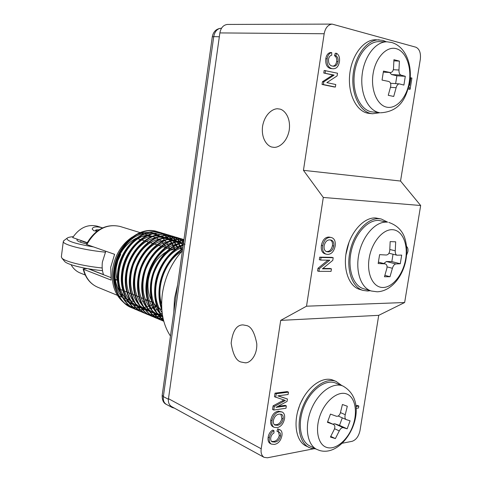 <?xml version="1.0" encoding="UTF-8"?>
<svg xmlns="http://www.w3.org/2000/svg" width="482" height="482" viewBox="0 0 482 482"><rect width="100%" height="100%" fill="white"/><g stroke="black" fill="none" stroke-linecap="round" stroke-linejoin="round"><path stroke-width="0.72" d="M303.708 397.072L300.081 404.079L297.623 411.64M349.052 242.133L345.853 254.707M272.872 147.179L273.083 147.209C276.981 148.348 286.531 144.04 289.206 130.339C291.176 116.451 283.302 108.992 279.072 108.992L278.542 108.92C274.535 107.829 264.925 112.631 262.557 126.362C260.895 140.166 268.727 147.185 272.872 147.179M241.072 362.03L245.224 362.813C250.013 363.283 257.37 355.511 256.773 343.72C254.617 332.466 251.188 326.404 246.477 325.537L243 324.904C236.614 324.844 232.661 330.935 231.149 343.166C232.963 354.559 236.276 360.849 241.072 362.03M342.389 443.211L352.095 441.319C356.035 439.958 358.674 436.385 360 430.607L378.725 315.336L404.645 302.521L306.522 306.197L280.687 320.385L261.208 448.772C260.648 452.749 261.593 455.604 264.052 457.334L171.441 406.507C169.007 404.832 168.019 402.223 168.477 398.68L219.876 32.921C220.846 27.799 223.359 24.968 227.402 24.437L332.122 24.1C327.965 24.709 325.314 27.92 324.175 33.74L303.449 170.333L400.542 181.045L420.334 59.202C420.955 52.906 419.461 48.905 415.852 47.194L332.122 24.1M326.362 254.213L325.013 253.851C322.048 252.857 320.837 250.025 321.38 245.356C322.627 239.867 325.163 237.096 328.983 237.048L331.411 237.53C334.454 238.482 335.707 241.337 335.171 246.079C333.996 251.381 331.55 254.159 327.832 254.406L326.362 254.213C323.404 253.219 322.193 250.387 322.735 245.712C323.988 240.205 326.525 237.433 330.339 237.385L331.411 237.53M404.645 302.521L420.666 205.507L400.542 181.045M306.522 306.197L323.302 197.457L420.666 205.507M322.886 268.456L330.104 268.486L331.453 268.866L331.062 271.366L318.915 271.36L317.566 270.968L317.981 268.293L327.977 260.153M318.915 271.36L319.331 268.679L329.754 260.178L320.669 260.063L319.319 259.69L319.711 257.153L331.845 257.352L333.195 257.713L332.779 260.358L322.422 268.836L331.453 268.866M355.951 405.76L357.584 405.507L358.813 406.025L358.494 408.001L356.144 408.368M277.915 406.356L285.121 405.332L286.35 405.898L285.983 408.254L273.764 410.037L272.535 409.459L273.083 405.868L283.946 400.006M273.764 410.037L274.312 406.44L285.392 400.458L274.475 396.728L275.023 393.155L287.23 391.595L288.465 392.137L288.103 394.505L277.783 395.855L287.411 398.982L278.132 395.812M274.144 427.329L272.926 426.733C271.017 425.6 270.294 423.383 270.764 420.093C271.944 414.875 274.463 411.899 278.313 411.152L282.259 412.044C284.235 413.14 284.995 415.37 284.525 418.731C283.41 423.762 280.982 426.733 277.24 427.642L274.144 427.329C272.234 426.196 271.511 423.979 271.981 420.684C273.167 415.46 275.686 412.478 279.536 411.73L282.259 412.044M264.052 457.334L267.389 457.792L313.577 448.814M280.687 320.385L378.725 315.336M271.547 441.434L273.559 441.452C276.385 441.138 278.295 439.132 279.289 435.433L278.506 431.932M274.776 442.072C277.596 441.753 279.506 439.741 280.506 436.035C280.777 434.107 280.349 432.818 279.211 432.179L276.963 431.276L277.722 428.853L280.012 429.805C281.717 430.751 282.356 432.673 281.934 435.577C280.825 440.723 278.325 443.675 274.421 444.428L271.366 444.115C269.589 443.024 268.926 440.922 269.372 437.807L268.161 437.186C268.739 433.854 270.263 431.492 272.74 430.101L273.957 430.703L273.963 433.011C272.27 433.878 271.209 435.427 270.788 437.668C270.474 439.735 270.914 441.12 272.101 441.831L274.776 442.072L273.559 441.452M271.366 444.115L270.155 443.494C268.378 442.398 267.715 440.301 268.161 437.186M409.272 84.669L409.634 85.525L410.881 77.819L411.905 78.066L410.086 89.297L408.742 89.2L408.375 88.32M332.737 66.118C334.779 65.986 336.093 64.449 336.689 61.509C336.99 58.671 336.255 56.743 334.49 55.719L335.273 53.261L336.629 53.309C338.991 54.942 339.931 57.726 339.449 61.66C338.515 66.576 336.34 68.938 332.917 68.745L330.616 68.534C326.947 67.564 325.338 64.299 325.796 58.726C326.416 55.135 327.947 53.074 330.387 52.538L331.743 52.592L331.712 55.255C330.043 55.514 328.983 56.846 328.531 59.25C328.302 63.275 329.574 65.54 332.351 66.046L333.393 66.203C335.737 66.438 337.286 64.895 338.045 61.576L336.689 61.509M332.917 68.745L330.616 68.534M334.038 86.947L322.036 84.452L322.452 81.747L332.761 75.005L323.777 73.023L324.169 70.45L337.514 73.222L337.099 75.903L326.85 82.639L335.773 84.519L335.382 87.049L334.038 86.947M303.449 170.333L323.302 197.457M280.506 436.035L279.289 435.433M269.372 437.807C269.956 434.463 271.48 432.101 273.957 430.703M278.18 431.878L278.945 429.456L277.722 428.853M278.945 429.456L280.012 429.805M277.62 425.275C280.397 424.781 282.229 422.678 283.127 418.96C283.44 416.623 282.898 415.08 281.506 414.327L279.162 414.104C276.3 414.508 274.385 416.623 273.415 420.449C273.101 422.714 273.595 424.256 274.891 425.064L277.62 425.275L276.397 424.678C279.174 424.19 281.012 422.087 281.904 418.376L280.849 414.11M279.536 411.73L278.313 411.152M271.981 420.684L270.764 420.093M274.348 424.696L276.397 424.678M283.127 418.96L281.904 418.376M287.411 398.982L287.031 401.452L276.029 407.374L286.35 405.898M275.704 397.282L276.252 393.71L275.023 393.155M276.252 393.71L288.465 392.137M274.312 406.44L273.083 405.868M335.382 87.049L323.386 84.555L323.796 81.844L334.11 75.09L323.777 73.023M325.127 73.107L325.525 70.529M334.11 75.09L332.761 75.005M323.796 81.844L322.452 81.747M323.386 84.555L322.036 84.452M338.045 61.576C338.346 58.732 337.611 56.798 335.846 55.779L334.49 55.719M331.965 68.607C328.296 67.643 326.688 64.371 327.151 58.792L325.796 58.726M327.151 58.792C327.772 55.189 329.302 53.128 331.743 52.592M335.846 55.779L336.629 53.309M320.669 260.063L321.06 257.521L319.711 257.153M321.06 257.521L333.195 257.713M319.331 268.679L317.981 268.293M328.242 251.881C330.995 251.899 332.845 249.953 333.785 246.049C334.128 242.669 333.195 240.669 330.983 240.054L329.935 239.916C327.103 239.783 325.175 241.723 324.157 245.736C323.79 249.061 324.669 251.044 326.79 251.688L328.242 251.881L326.886 251.526C329.64 251.538 331.483 249.598 332.429 245.706C332.785 242.771 332.068 240.849 330.284 239.94M330.339 237.385L328.983 237.048M322.735 245.712L321.38 245.356M326.169 251.471L326.886 251.526M333.785 246.049L332.429 245.706M356.017 406.459L358.813 406.025M410.086 89.297L408.875 86.429M410.881 77.819L410.224 77.783M406.609 246.543C407.82 247.555 408.236 249.278 407.868 251.712L406.615 255.026M315.782 448.893L311.258 448.35L305.986 445.971C295.701 441.09 292.785 421.726 300.099 404.296C307.275 386.805 322.597 375.918 332.978 380.141L333.405 380.316M309.052 447.489C298.774 442.615 295.87 423.19 303.202 405.693C310.396 388.137 325.724 377.189 336.099 381.413L341.852 385.576M326.929 447.495C318.018 445.013 314.704 429.685 320.229 415.038C325.621 400.343 338.195 390.583 346.691 393.963C355.27 397.12 357.969 412.026 352.788 425.998C347.727 440.006 335.767 450.188 326.929 447.495M316.801 449.393L319.668 450.519C346.227 458.225 373.11 402.898 342.895 386.004L342.642 385.901C332.755 381.907 318.138 392.499 311.27 409.363C304.275 426.172 307.01 444.772 316.801 449.393L309.799 445.94C300.003 441.307 297.225 422.834 304.19 406.175C311.017 389.456 325.615 378.991 335.514 382.991L336.014 383.19M340.461 412.598L345.245 414.701L347.305 406.242L342.431 404.488L340.346 412.996C339.455 415.484 338.129 416.556 336.37 416.219L330.465 414.104L327.423 422.316L333.351 424.389L327.639 421.786L333.351 424.389M333.532 424.461C334.966 425.365 335.231 426.974 334.333 429.293L330.417 437.041L335.382 438.596L339.28 430.896L334.562 428.727M345.245 414.701C344.666 417.165 344.943 418.774 346.07 419.533L350.089 420.816L347.148 428.835L339.515 425.371L334.671 423.762L343.214 427.648L347.148 428.835M343.214 427.648C341.81 427.48 340.497 428.558 339.28 430.896M342.286 417.846L339.515 425.371M335.382 438.596L330.76 436.415M332.815 424.136L334.671 423.762M370.284 290.7L367.531 291.001L363.091 290.417L359.705 289.417C348.679 286.338 342.515 268.486 346.697 250.019C350.757 231.535 364.157 217.063 375.707 217.972L381.268 219.003L387.709 222.19M363.091 290.417C352.065 287.338 345.919 269.432 350.125 250.899C354.198 232.342 367.609 217.804 379.159 218.714L381.268 219.003M383.124 287.483C373.309 287.844 366.519 274.258 369.134 258.388C371.598 242.518 382.792 229.028 392.511 229.703C402.277 230.143 408.23 243.898 405.675 258.967C403.265 274.035 392.908 287.356 383.124 287.483M371.357 291.014L363.627 288.742C353.119 285.826 347.263 268.787 351.251 251.146C355.113 233.481 367.868 219.605 378.876 220.449L386.757 222.148C375.755 221.322 362.976 235.337 359.072 253.146C355.047 270.944 360.861 288.103 371.357 291.014L377.117 291.791M389.836 249.489L395.258 250.815L395.68 241.813L390.167 241.615L389.745 250.67C389.323 253.381 388.155 254.833 386.239 255.02L379.605 254.653L378.171 263.527L384.811 263.847L378.436 262.184M384.811 263.847L385.269 263.913C386.781 264.504 387.317 265.95 386.883 268.263L384.461 276.758L389.992 276.728L392.408 268.287L387.052 266.877M395.258 250.815C395.156 253.237 395.722 254.701 396.957 255.207L401.687 255.105L400.271 263.744L391.836 261.587L386.413 261.521L395.855 263.949L400.271 263.744M395.855 263.949C394.336 264.244 393.192 265.69 392.408 268.287M393.035 254.231L391.836 261.587M389.992 276.728L384.919 275.343M383.762 263.521L386.413 261.521M379.852 112.734L372.544 113.758L367.977 113.24C356.282 111.264 347.655 93.653 349.709 74.415C351.619 55.165 363.832 39.295 375.858 39.771L382.925 40.38L386.419 41.814M372.544 113.758L371.351 113.583C359.656 111.607 351.047 93.936 353.119 74.626C355.041 55.303 367.278 39.373 379.304 39.849M386.895 107.203C377.195 105.48 370.495 89.797 373.098 73.734C375.556 57.635 386.63 45.898 396.246 48.682C405.898 51.225 411.773 66.914 409.23 82.151C406.826 97.424 396.572 109.167 386.895 107.203M371.622 111.854C360.476 109.944 352.3 93.08 354.294 74.704C356.15 56.316 367.796 41.169 379.256 41.639L387.112 41.832C375.659 41.362 363.976 56.635 362.084 75.186C360.054 93.713 368.188 110.715 379.328 112.631L371.622 111.854M393.33 69.715L398.963 70.017L399.385 61.1L393.933 59.702L393.511 68.679C393.155 71.137 392.113 72.421 390.39 72.529L383.347 72.131M383.347 72.101L390.04 72.487L383.473 71.095L382.051 80.084L388.619 81.422C390.426 82.091 391.113 83.784 390.661 86.501L388.251 95.303L393.716 96.46L396.126 87.718L390.474 87.302M390.04 72.487L390.39 72.529M398.963 70.017C398.879 72.752 399.542 74.445 400.952 75.096L391.517 74.535L396.879 75.807L395.626 83.627M396.126 87.718C396.831 85.272 397.885 83.995 399.307 83.88L403.892 85.067L405.308 76.313L400.952 75.096M405.308 76.313L396.879 75.807M399.385 61.1L393.914 60.853M391.517 74.535L389.703 72.493M97.081 231.155L93.827 230.751L92.164 229.058C92.791 226.775 96.014 226.305 101.829 227.643M105.799 251.224L102.395 262.015C101.829 266.486 102.19 270.679 103.479 274.583L88.652 268.829M71.071 264.69C73.276 268.643 76.313 271.408 80.181 272.993L85.23 275.011M102.594 227.872L97.448 226.239C87.802 223.895 79.548 227.679 72.68 237.59L87.176 242.633M102.509 270.661L100.768 270.486C83.567 268.709 67.052 264.498 64.594 261.395L64.407 261.166M61.377 256.671L61.859 258.045C64.48 261.358 82.555 265.944 101.395 267.902L102.202 267.986M105.323 252.176L103.485 251.978C82.289 249.712 62.774 244.543 63.287 241.566L64.016 240.53M77.463 239.253L76.915 239.952C77.126 241.114 80.319 242.434 86.495 243.916M81.398 240.62C82.199 241.313 84.085 242.054 87.055 242.856M73.264 236.674C69.992 236.939 67.95 237.439 67.143 238.162C66.028 240.813 74.831 243.735 93.55 246.923M97.292 231.005L95.671 230.209C95.737 229.872 96.858 229.739 99.027 229.818M170.465 336.056C163 324.711 160.289 310.655 162.344 293.875C164.916 277.066 171.598 262.678 182.389 250.712M173.803 312.173L174.508 298.539L177.629 284.796M170.17 405.513L172.243 407.537L174.394 408.127M132.381 236.939C121.566 244.211 114.963 255.002 112.583 269.311C111.083 283.759 114.776 294.809 123.663 302.461M125.23 303.612L129.911 306.112M130.435 306.317L133.068 307.136M133.478 307.239L135.761 307.661M136.141 307.709L138.358 307.877M138.738 307.89L140.973 307.841M141.359 307.811L143.654 307.534M144.058 307.462L146.444 306.932M146.859 306.817L149.366 305.998M149.806 305.829L152.463 304.654M152.927 304.419L153.879 303.907M169.809 248.766L168.519 245.88M168.284 245.428L166.832 243M166.567 242.615L164.965 240.53M164.675 240.205L162.916 238.403M162.597 238.12L160.645 236.56M160.289 236.313L158.036 234.951M157.614 234.734L154.806 233.553M154.246 233.372L149.95 232.475M148.926 232.384L143.052 232.728L137.129 234.475M182.148 249.188L179.611 248.748M176.261 248.694L168.158 250.851M166.194 251.863C156.445 257.924 150.474 267.353 148.281 280.144C147.347 287.507 148.305 294.026 151.143 299.714M115.288 279.289L117.295 280.066C116.035 276.078 115.698 271.806 116.283 267.245L117.855 260.617L120.711 254.412L120.084 254.195M136.49 238.084C124.922 244.079 117.861 254.363 115.306 268.932C114.252 277.819 115.758 285.477 119.837 291.911M120.892 293.399L125.886 298.238M126.591 298.713L130.273 300.605M130.845 300.822L133.978 301.678M136.755 302.027L137.388 302.051M139.696 302.003L140.69 301.907M142.636 301.593L143.985 301.286M145.654 300.792L147.293 300.184M86.814 244.555L86.338 244.235C94.9 229.39 106.124 223.455 120.018 226.438C106.492 223.509 95.424 229.546 86.814 244.555L114.596 254.315L110.721 267.221L111.179 280.114L83.615 269.311C85.826 278.12 90.526 284.097 97.707 287.23L118.47 295.761M133.948 308.655L132.243 308.01C120.361 303.672 112.077 286.941 114.385 270.474C116.927 245.651 139.858 225.54 157.777 231.776L157.192 231.601C139.28 225.359 116.349 245.477 113.818 270.263C111.517 286.736 119.795 303.431 131.676 307.769L131.688 307.775M131.966 307.89L133.671 308.516M133.966 308.607L135.755 309.095M136.063 309.167L137.93 309.504M138.262 309.546L140.214 309.733M140.557 309.751L142.606 309.757M142.961 309.745L145.112 309.565M145.486 309.516L147.745 309.125M148.137 309.034L150.523 308.39M150.938 308.257L153.457 307.311M153.903 307.118L155.981 306.124M156.355 306.456L154.071 307.528M153.631 307.709L151.125 308.613M161.795 232.975L161.205 232.8C143.275 226.546 120.271 246.796 117.716 271.728C115.397 288.296 123.681 305.07 135.587 309.414L136.159 309.655C124.254 305.317 115.963 288.501 118.289 271.938C120.855 246.971 143.853 226.727 161.795 232.975L163.5 233.559M135.876 309.534L137.605 310.167M159.307 308.564L158.295 309.028M157.843 309.215L155.3 310.167M154.879 310.3L154.529 310.408M137.882 310.306L136.159 309.655M165.862 234.186L165.266 234.011C147.305 227.739 124.242 248.134 121.663 273.204C119.325 289.875 127.616 306.727 139.539 311.077L140.117 311.318C128.194 306.974 119.891 290.08 122.241 273.421C124.832 248.314 147.896 227.926 165.862 234.186L167.585 234.776M139.834 311.197L141.581 311.836M141.865 311.981L140.117 311.318M169.971 235.415L169.369 235.234C151.39 228.956 128.26 249.489 125.651 274.704C123.296 291.465 131.592 308.402 143.54 312.758L144.124 313.005C132.176 308.655 123.868 291.682 126.236 274.927C128.857 249.67 151.987 229.143 169.971 235.415L171.719 236.011M143.841 312.884L145.606 313.523M145.913 313.619L147.763 314.113M148.088 314.186L150.029 314.517M150.366 314.559L152.402 314.722M152.758 314.74L154.891 314.716M155.264 314.692L157.512 314.463M157.903 314.403L160.265 313.933M160.675 313.83L162.217 313.39M162.271 313.8L160.886 314.168M160.47 314.264L158.12 314.704M157.735 314.758L155.499 314.957M155.132 314.975L153.005 314.969M152.655 314.957L150.631 314.764M150.294 314.716L148.36 314.36M148.04 314.288L146.197 313.77M145.889 313.668L144.124 313.005M149.962 315.379L148.179 314.71C136.207 310.354 127.899 293.297 130.279 276.445C132.924 251.038 156.126 230.372 174.129 236.656L173.52 236.475C155.517 230.179 132.321 250.857 129.688 276.222C127.314 293.08 135.617 310.095 147.582 314.457L147.6 314.463M147.89 314.583L149.673 315.234M149.986 315.33L151.86 315.824M152.192 315.897L154.156 316.228M154.499 316.27L156.56 316.427M156.921 316.439L159.084 316.403M159.464 316.379L161.741 316.126M162.139 316.065L162.621 315.981M162.681 316.319L162.362 316.373M161.964 316.427L159.705 316.65M159.325 316.668L157.174 316.674M156.813 316.662L154.764 316.475M154.421 316.433L152.463 316.072M152.137 315.999L150.276 315.481M178.34 237.909L177.719 237.728C159.699 231.42 136.43 252.243 133.773 277.752C131.381 294.713 139.69 311.812 151.679 316.18L152.276 316.433C140.286 312.071 131.972 294.93 134.37 277.981C137.045 252.429 160.307 231.613 178.34 237.909L180.123 238.524M151.987 316.306L153.794 316.957M154.107 317.06L156.005 317.554M156.337 317.626L158.331 317.957M158.68 318L160.771 318.144M161.133 318.156L163.037 318.126M163.097 318.397L161.386 318.397M161.024 318.385L158.946 318.21M158.596 318.162L156.614 317.807M156.288 317.734L154.397 317.21M154.083 317.108L152.276 316.433M158.253 318.861L156.427 318.174C144.413 313.812 136.093 296.587 138.515 279.536C141.214 253.833 164.543 232.872 182.594 239.18L181.967 238.994C163.928 232.679 140.593 253.646 137.906 279.307C135.496 296.37 143.811 313.547 155.819 317.921L155.837 317.927M156.132 318.048L157.957 318.704M158.283 318.807L160.205 319.307M160.536 319.379L162.555 319.705M162.91 319.747L163.416 319.795M162.826 319.915L160.819 319.56M160.482 319.488L158.572 318.964M183.931 239.711C166.157 235.529 144.708 256.34 142.088 280.879C139.66 298.039 147.98 315.306 160.006 319.68L160.024 319.687M160.325 319.813L162.175 320.476M162.5 320.578L163.699 320.904M163.729 321.012L162.796 320.735M162.47 320.632L160.62 319.94C148.595 315.571 140.262 298.262 142.702 281.108C145.305 256.87 166.254 236.168 183.919 239.789M183.805 240.608C167.049 239.909 148.727 260.087 146.323 282.47C143.895 299.491 152.005 316.71 163.796 321.271M163.79 321.241C152.348 316.445 144.552 299.37 146.944 282.699C149.318 260.617 167.206 240.578 183.775 240.813M183.558 242.386C168.326 244.531 152.728 263.877 150.613 284.079C149.221 300.413 153.547 312.553 163.591 320.488M163.531 320.235C153.927 312.131 149.83 300.159 151.24 284.314C153.324 264.419 168.525 245.236 183.509 242.717M183.178 245.097C169.809 249.483 156.752 267.787 154.951 285.706C153.577 298.466 156.24 309.119 162.934 317.65M162.796 316.951C156.644 308.438 154.24 298.105 155.59 285.947C157.355 268.347 170.025 250.254 183.112 245.579M182.648 248.893C171.255 255.05 160.88 271.854 159.343 287.356C158.355 295.376 159.199 302.955 161.862 310.101M161.723 308.185C159.681 301.587 159.102 294.725 159.988 287.597C161.5 272.432 171.453 255.936 182.558 249.549M174.225 248.935L173.43 246.905M173.225 246.441L171.966 243.922M171.743 243.524L170.387 241.386M170.146 241.048L168.712 239.217M168.459 238.927L166.959 237.355M166.7 237.108L165.151 235.77M164.88 235.559L163.29 234.433M163.018 234.258L161.392 233.312M161.108 233.168L159.452 232.402M159.162 232.288L157.475 231.685M157.777 231.776L159.464 232.348M159.753 232.463L161.416 233.204M161.699 233.348L163.332 234.264M163.609 234.433L165.206 235.541M165.477 235.746L167.037 237.054M167.296 237.301L168.802 238.837M169.055 239.12L170.508 240.916M170.749 241.247L172.116 243.35M172.345 243.735L173.622 246.206M173.827 246.663L174.713 248.863M177.376 247.983L176.117 245.392M175.888 244.983L174.526 242.783M174.285 242.44L172.839 240.56M172.586 240.265L171.074 238.662M170.815 238.409L169.248 237.042M168.977 236.831L167.368 235.674M167.091 235.499L165.447 234.535M165.163 234.391L163.488 233.613M163.199 233.493L161.494 232.884M163.79 233.668L165.477 234.427M165.76 234.571L167.411 235.505M167.694 235.68L169.309 236.807M169.58 237.017L171.152 238.355M171.417 238.602L172.936 240.175M173.189 240.464L174.647 242.301M174.894 242.645L176.273 244.802M176.496 245.199L177.774 247.736M177.985 248.206L178.171 248.658M181.334 249.007L180.31 246.88M180.081 246.465L178.714 244.205M178.467 243.85L177.015 241.928M176.755 241.627L175.237 239.982M174.972 239.723L173.393 238.331M173.116 238.114L171.496 236.933M171.218 236.752L169.556 235.776M169.266 235.626L167.573 234.836M167.278 234.716L165.555 234.095M167.881 234.891L169.58 235.662M169.869 235.806L171.538 236.758M171.821 236.939L173.454 238.084M173.725 238.301L175.315 239.668M175.581 239.922L177.111 241.53M177.37 241.825L178.84 243.711M179.081 244.061L180.467 246.272M180.696 246.682L181.907 249.134M182.702 245.284L181.232 243.314M180.979 243L179.443 241.325M179.177 241.06L177.581 239.632M177.31 239.409L175.671 238.21M175.388 238.024L173.707 237.03M173.418 236.873L171.7 236.072M171.405 235.951L169.664 235.324M172.014 236.132L173.737 236.909M174.026 237.06L175.713 238.03M175.996 238.21L177.647 239.379M177.924 239.602L179.521 240.994M179.792 241.253L181.34 242.898M181.6 243.205L183.076 245.139M183.431 242.41L181.822 240.952M181.545 240.723L179.888 239.5M179.605 239.307L177.906 238.295M177.611 238.138L175.882 237.325M175.581 237.198L173.815 236.566M174.129 236.656L175.894 237.265M176.195 237.379L177.936 238.174M178.232 238.325L179.937 239.313M180.22 239.5L181.883 240.693M182.166 240.916L183.588 242.157M183.811 240.572L182.154 239.578M181.859 239.421L180.105 238.59M179.804 238.463L178.021 237.819M180.425 238.65L182.184 239.452M182.479 239.608L183.835 240.379M183.931 239.681L182.274 239.09M182.594 239.18L183.943 239.632M165.868 247.073L164.193 244.537M163.886 244.139L161.982 241.982M161.633 241.645L159.458 239.807M159.06 239.518L156.493 237.975M156.011 237.74L153.186 236.632M152.179 236.355L147.667 235.716M146.697 235.704L138.587 237.222M87.604 268.649L84.856 268.643L83.151 269.004L83.615 269.311M88.11 268.733L110.721 277.512M152.083 301.383L156.981 306.98M157.722 307.54L161.717 309.733M117.295 280.066L115.409 280.078M159.572 236.499L157.018 235.174M156.523 234.969L153.077 233.897M152.348 233.752L146.16 233.487M144.486 233.704C120.741 235.999 104.467 278.542 122.314 297.274M123.543 298.617L128.772 302.684M129.465 303.07L132.948 304.576M148.631 234.897C124.687 237.054 108.215 280.229 126.314 299.009M127.543 300.334L132.773 304.359M133.466 304.738L136.966 306.233M167.85 239.096L165.278 237.716M164.784 237.499L161.343 236.385M160.614 236.228L154.481 235.903M152.824 236.102C128.682 238.126 112.011 281.946 130.363 300.762M131.592 302.069L136.828 306.058M137.521 306.432L141.027 307.914M172.056 240.416L169.483 239.012M168.989 238.789L165.543 237.65M164.82 237.493L158.711 237.138M157.066 237.319C144.757 239.675 135.472 248.429 129.224 263.588C124.41 278.735 126.157 291.718 134.46 302.533M135.683 303.829L140.919 307.775M141.618 308.149L145.142 309.607M176.31 241.753L173.731 240.319M173.237 240.096L169.797 238.933M169.068 238.771L162.988 238.379M161.356 238.554C148.944 240.867 139.575 249.694 133.261 265.034C128.405 280.367 130.188 293.466 138.599 304.323M139.828 305.606L145.064 309.51M145.763 309.878L149.3 311.318M180.617 243.109L178.033 241.645M177.533 241.416L174.092 240.229M173.369 240.066L167.314 239.638M165.694 239.807C153.18 242.078 143.726 250.977 137.346 266.492C132.448 282.024 134.261 295.237 142.793 306.136M144.016 307.402L149.257 311.264M149.956 311.625L153.511 313.053M184.974 244.482L182.377 242.988M181.883 242.759L178.442 241.542M177.719 241.374L171.688 240.916M170.08 241.072C157.463 243.308 147.932 252.273 141.479 267.974C136.539 283.699 138.388 297.026 147.028 307.968M148.251 309.215L153.499 313.035M154.198 313.396L157.771 314.806M158.319 314.963L161.35 315.583M182.118 242.699L176.117 242.211M174.52 242.35C161.801 244.543 152.179 253.586 145.66 269.468C140.678 285.392 142.564 298.84 151.318 309.818M152.541 311.053L157.789 314.83M158.494 315.186L162.079 316.578M179.009 243.651C166.188 245.796 156.481 254.912 149.89 270.986C144.865 287.109 146.787 300.678 155.656 311.685M156.879 312.908L162.133 316.644M183.546 244.964C170.628 247.067 160.837 256.249 154.174 272.517C148.92 287.043 151.258 304.329 160.048 313.583M182.847 247.453C160.916 253.357 146.697 293.52 162.121 312.649M181.853 251.303C166.26 259.696 155.578 285.898 161.621 304.275M283.494 401.458L282.265 400.897M324.175 33.74L219.876 32.921M168.477 398.68L261.208 448.772M345.974 419.479L338.183 416.02L346.07 419.533M219.334 36.771L213.725 36.638L163.356 396.608L168.411 399.265M221.515 28.215L221.322 28.215C217.31 28.565 214.779 31.372 213.725 36.638L212.285 36.849M162.193 395.252L163.356 396.608C162.958 400.343 163.964 402.94 166.374 404.404C163.482 403.151 162.085 400.144 162.175 395.379L212.291 36.801C213.315 31.541 216.322 28.679 221.322 28.215M245.928 362.753L245.224 362.813M333.195 380.226L336.322 381.497M342.895 386.004L335.767 383.094M377.454 291.785C390.667 291.14 401.669 277.909 405.416 262.353C407.447 253.152 407.091 244.615 404.344 236.746C402.307 231.679 398.102 225.6 388.817 222.431M385.269 263.913L378.442 262.136M396.957 255.207L388.962 253.219M391.673 42.494L387.112 41.832M391.914 42.561C405.061 46.501 411.815 63.13 410.062 79.638C407.097 95.828 401.47 111.553 380.515 112.8M399.307 83.88L390.534 83.278M80.753 242.307L80.988 240.482M61.334 256.972L63.287 241.566M67.143 238.162L63.642 240.807M64.594 261.395L61.859 258.045M95.671 230.209L95.556 231.083M172.243 407.537L166.374 404.404M136.87 238.421L140.298 239.506M140.889 239.693L144.353 240.795M144.949 240.982L148.456 242.097M149.059 242.283L152.607 243.41M153.216 243.603L156.807 244.742M157.427 244.94L161.06 246.091M161.681 246.29L165.362 247.459M165.995 247.658L169.712 248.839M170.351 249.037L171.779 249.489M119.036 295.99L122.362 297.358M122.928 297.593L126.296 298.973M126.874 299.214L129.989 300.491M131.67 307.769L132.243 308.01M147.582 314.457L148.179 314.71M155.819 317.921L156.427 318.174M160.006 319.68L160.62 319.94M120.018 226.438L140.135 232.625M140.714 232.8L144.118 233.848M144.702 234.029L148.143 235.083M148.733 235.264L152.216 236.337M117.909 288.429L118.855 288.802M119.422 289.031L122.783 290.375M123.362 290.61L126.766 291.972M127.35 292.206L130.791 293.58M131.381 293.815L134.864 295.213M135.46 295.448L138.985 296.864M140.925 297.635L143.16 298.533M145.082 299.304L147.384 300.22M147.998 300.467L151.655 301.931M152.282 302.184L152.716 302.353M83.151 269.01C85.416 277.885 90.267 283.958 97.707 287.23"/></g></svg>
